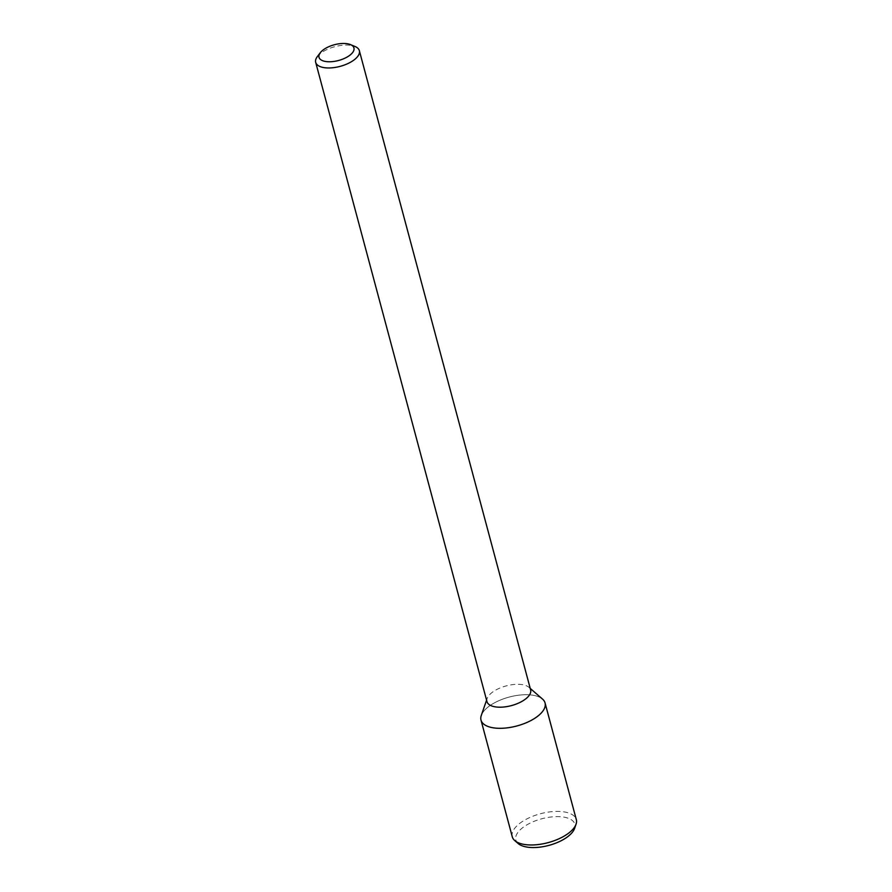 <?xml version="1.0" encoding="UTF-8"?>
<svg xmlns="http://www.w3.org/2000/svg" width="892" height="892" viewBox="0 0 892 892"><rect width="100%" height="100%" fill="white"/><g stroke="black" fill="none" stroke-linecap="round" stroke-linejoin="round"><path stroke-width="0.67" stroke-dasharray="4.46 3.34" d="M317.34 56.586A22.601 10.191 165 0 1 355.027 46.495M486.965 701.603A22.601 10.191 165 0 1 487.155 698.481A22.601 10.191 165 0 1 506.165 685.915A22.601 10.191 165 0 1 528.911 687.286A22.601 10.191 165 0 1 530.628 689.906M481.267 715.518A33.16 14.952 165 0 1 509.154 697.076A33.16 14.952 165 0 1 542.537 699.094M481 720.1A33.16 14.952 165 0 1 509.154 697.076A33.16 14.952 165 0 1 545.057 702.941M512.264 836.763A33.16 14.952 165 0 1 540.418 813.749A33.16 14.952 165 0 1 576.31 819.603M518.152 843.52A30.551 13.77 165 0 1 541.767 818.778A30.551 13.77 165 0 1 574.593 828.4M487.155 698.481L486.575 700.142M528.911 687.286L530.238 688.434"/><path stroke-width="1.34" d="M323.506 61.002A18.085 8.151 165 0 1 320.339 52.673A18.085 8.151 165 0 1 350.478 44.6A18.085 8.151 165 0 1 347.746 56.675A18.085 8.151 165 0 1 323.506 61.002M350.478 44.6L355.027 46.495A22.601 10.191 165 0 1 359.353 50.666A22.601 10.191 165 0 1 346.698 64.101A22.601 10.191 165 0 1 321.298 67A22.601 10.191 165 0 1 315.69 62.362A22.601 10.191 165 0 1 317.34 56.586L320.339 52.673M359.353 50.666L530.628 689.906A22.601 10.191 165 0 1 517.984 703.342A22.601 10.191 165 0 1 492.585 706.241A22.601 10.191 165 0 1 486.965 701.603L315.69 62.362M530.238 688.434L542.537 699.094A33.16 14.952 165 0 1 530.673 720.669A33.16 14.952 165 0 1 489.24 726.902A33.16 14.952 165 0 1 481.267 715.518L486.575 700.142M489.24 726.902A33.16 14.952 165 0 1 481 720.1L512.264 836.763A33.16 14.952 165 0 0 514.784 840.61A33.16 14.952 165 0 0 520.493 843.564A33.16 14.952 165 0 0 553.296 841.044A33.16 14.952 165 0 0 576.054 824.186A33.16 14.952 165 0 0 576.31 819.603L545.057 702.941A33.16 14.952 165 0 1 526.503 722.643A33.16 14.952 165 0 1 489.24 726.902M576.054 824.186L574.593 828.4A30.551 13.77 165 0 1 553.631 843.932A30.551 13.77 165 0 1 523.414 846.252A30.551 13.77 165 0 1 518.152 843.52L514.784 840.61"/></g></svg>
